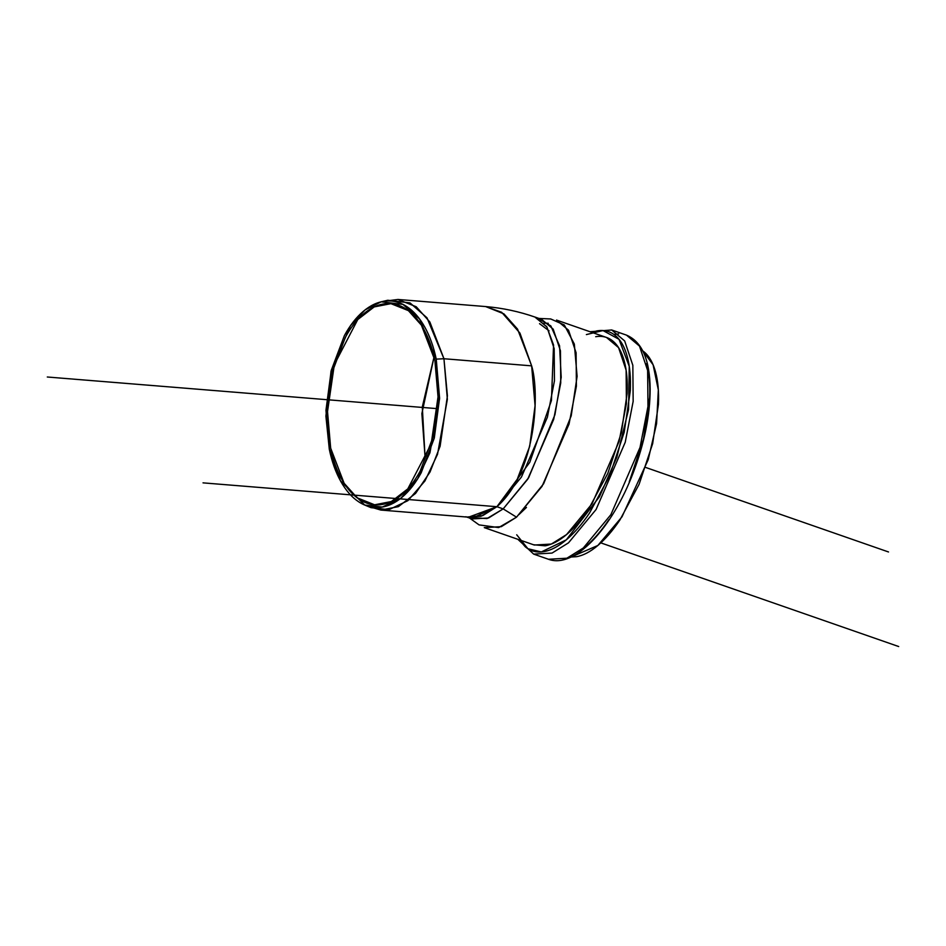 <?xml version="1.0" encoding="UTF-8"?>
<svg xmlns="http://www.w3.org/2000/svg" width="946" height="946" viewBox="0 0 946 946"><rect width="100%" height="100%" fill="white"/><g stroke="black" fill="none" stroke-linecap="round" stroke-linejoin="round"><path stroke-width="1.42" d="M424.73 326.997C429.827 336.09 433.658 346.804 436.236 359.125L439.594 398.112L434.297 438.045L421.171 472.811C415.601 483.063 409.275 491.163 402.18 497.147C395.097 503.13 387.789 506.524 380.245 507.34C372.712 508.144 365.534 506.311 358.7 501.818C351.865 497.336 345.905 490.548 340.808 481.455C335.724 472.361 331.88 461.648 329.314 449.326L325.956 410.328L331.242 370.406L344.379 335.629C349.937 325.389 356.264 317.277 363.359 311.293C370.454 305.322 377.761 301.916 385.294 301.112C392.827 300.308 400.016 302.141 406.851 306.622C413.686 311.104 419.646 317.903 424.73 326.997M438.152 398.278L434.876 360.272C432.369 348.258 428.633 337.817 423.666 328.96C418.711 320.091 412.894 313.469 406.236 309.106C399.579 304.73 392.578 302.945 385.235 303.737C377.892 304.517 370.761 307.828 363.855 313.658C356.938 319.488 350.777 327.387 345.349 337.379L332.554 371.27L327.399 410.174L330.674 448.179C333.181 460.194 336.918 470.623 341.873 479.492C346.839 488.349 352.645 494.971 359.303 499.346C365.972 503.71 372.972 505.507 380.316 504.715C387.659 503.922 394.778 500.611 401.695 494.793C408.601 488.964 414.762 481.053 420.19 471.073L432.996 437.182L438.152 398.278M642.807 350.942L653.095 364.766L658.333 389.894L656.583 423.56L648.235 459.59L621.995 516.812L597.848 545.487L571.088 557.005L576.433 556.697C583.185 555.574 590.328 551.825 597.848 545.487C605.381 539.137 612.712 530.659 619.855 520.064L639.106 484.305L652.657 443.639L658.451 404.285C658.96 391.904 658.014 381.214 655.613 372.204C653.201 363.205 649.524 356.559 644.569 352.302L642.807 350.931M469.512 518.006L479.054 524.888L498.648 527.572L516.528 517.178L503.177 508.889L496.898 506.713L529.772 462.334L551.435 400.525L553.564 345.03L546.729 326.666L535.341 317.182C519.106 311.518 502.527 307.982 485.605 306.575L501.652 312.275L519.91 333.063L531.64 365.854L535.069 405.645L529.677 446.382L516.268 481.881L496.898 506.713L482.708 515.641L466.827 517.048L481.006 516.28L496.898 506.713L474.514 517.107L468.566 517.178L496.898 506.713C537.009 471.345 539.634 391.739 531.64 365.854L443.946 358.735L447.423 395.866L440.115 446.216L430.016 472.03L415.59 493.398L398.396 506.654L380.848 510.071L367.947 506.216M384.49 301.206L397.935 299.456L416.228 306.752L429.851 321.983L443.946 358.735L531.64 365.854L517.545 329.102L503.922 313.871L485.629 306.563L397.935 299.456M556.508 320.067L568.534 330.225L576.102 352.787L576.398 386.169L569.043 424.08L542.058 486.327L516.528 517.178L501.297 526.662L484.269 527.62L534.289 545.026L551.317 544.068L566.548 534.585L592.078 503.733L619.074 441.486L626.418 403.587L626.122 370.193L618.566 347.631L606.528 337.474L556.508 320.067M538.38 318.542L550.868 325.956L559.547 345.763L561.215 377.336L554.924 414.762L528.613 477.801L503.177 508.889L487.001 518.562L469.121 517.557M465.881 516.741L472.16 518.928L488.538 518.006L503.177 508.889L516.528 517.178L543.619 483.773L571.207 415.873L577.107 376.342L574.328 344.072L564.313 324.975L550.726 318.968L538.972 318.435M534.857 317.016L546.906 326.938L554.179 348.636L554.462 380.741L547.403 417.186L521.447 477.032L496.898 506.713L503.177 508.889L527.726 479.22L553.682 419.374L560.742 382.929L560.458 350.824L553.185 329.125L541.62 319.358L535.341 317.182M591.617 332.294L597.103 330.864C604.234 329.669 610.418 331.325 615.657 335.83C620.895 340.324 624.786 347.336 627.316 356.843C629.859 366.35 630.864 377.643 630.32 390.71L624.206 432.275L609.886 475.199L589.571 512.957C582.027 524.155 574.281 533.106 566.335 539.811C558.388 546.504 550.856 550.454 543.714 551.648C536.583 552.842 530.399 551.187 525.16 546.682L519.378 539.835M533.497 544.754L545.133 545.807C551.885 544.671 559.027 540.935 566.548 534.585C574.068 528.246 581.412 519.768 588.554 509.173L607.805 473.402L621.356 432.748L627.151 393.382C627.659 381.013 626.713 370.312 624.313 361.313C621.9 352.302 618.223 345.668 613.268 341.411C608.302 337.143 602.448 335.57 595.696 336.705M646.65 363.571C649.181 373.079 650.186 384.372 649.642 397.438L643.528 439.003L629.22 481.928M608.893 519.685C601.349 530.883 593.603 539.823 585.657 546.528M590.091 331.75L611.672 329.965L626.477 335.12C642.015 341.743 649.902 359.811 650.162 389.303C650.056 415.389 644.415 443.189 633.241 472.716C612.168 528.246 574.565 569.031 548.467 559.263L566.855 558.223L583.304 547.994L610.88 514.659L640.028 447.446L647.963 406.508L647.632 370.454L639.472 346.082L626.477 335.12L639.472 346.082L647.632 370.454L647.963 406.508L640.028 447.446L610.88 514.659L583.304 547.994L566.855 558.223L548.467 559.263L533.662 554.108L552.05 553.079L568.499 542.838L596.075 509.516L625.223 442.29L633.158 401.364L632.839 365.298L624.667 340.938L611.672 329.965L624.667 340.938L632.839 365.298L633.158 401.364L625.223 442.29L596.075 509.516L568.499 542.838L552.05 553.079L533.662 554.108L517.852 539.303M618.601 333.914L613.895 334.446M586.378 334.588L602.98 330.544L619.015 339.295L629.244 366.315L628.582 409.464L616.91 457.06L599.386 496.804L566.335 539.811L541.325 551.944L527.915 548.727L516.705 534.786M424.99 455.83L427.107 456.019L424.99 455.83L422.306 406.934L434.096 356.748L421.869 413.603L424.99 455.83M434.876 360.272L438.199 395.724L431.21 443.816L407.797 488.881L391.372 501.522L374.616 504.797L357.15 497.821L344.131 483.276L330.674 448.179L327.351 412.728L334.34 364.624L357.754 319.571L374.178 306.918L390.935 303.654L408.4 310.631L421.408 325.176L434.876 360.272M526.449 507.446L518.881 514.648M549.07 330.828L539.539 323.674M364.73 505.046L370.974 507.647L388.912 509.693L407.939 500.635L424.967 480.923L437.525 454.317L447.363 399.318L443.946 358.735L426.977 317.797L409.996 302.874L387.801 300.249L381.214 301.809L402.961 304.387L419.598 319.015L436.236 359.125L439.571 398.881L429.945 452.779L417.635 478.853L400.938 498.175L382.302 507.044L364.73 505.046L340.477 480.864L329.314 449.326L325.897 416.098L331.041 371.21L350.458 325.731L365.144 309.85L381.214 301.809M443.946 358.735L436.236 359.125L443.946 358.735M47.3 377.005L437.596 408.672M645.645 467.442L888.519 551.967M203.023 482.862L496.898 506.713L503.177 508.889M600.805 542.874L898.7 646.544M380.848 510.071L468.542 517.178M375.361 504.857L374.616 504.797M544.009 323.106L548.278 323.296"/></g></svg>
